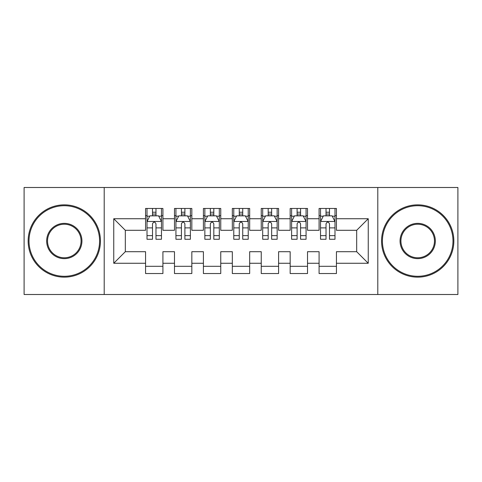 <?xml version="1.0" encoding="UTF-8"?>
<svg xmlns="http://www.w3.org/2000/svg" width="482" height="482" viewBox="0 0 482 482"><rect width="100%" height="100%" fill="white"/><g stroke="black" fill="none" stroke-linecap="round" stroke-linejoin="round"><path stroke-width="0.72" d="M377.792 294.502L457.9 294.502L457.9 187.498L377.792 187.498L377.792 294.502L104.208 294.502L104.208 187.498L24.1 187.498L24.1 294.502L104.208 294.502M377.792 187.498L104.208 187.498M113.752 263.268L113.752 218.732L145.564 218.732L145.564 230.3L125.32 230.3L125.32 251.7L113.752 263.268L145.564 263.268L145.564 273.535L162.916 273.535L162.916 263.268L174.484 263.268L174.484 273.535L191.836 273.535L191.836 263.268L203.404 263.268L203.404 273.535L220.756 273.535L220.756 263.268L232.324 263.268L232.324 273.535L249.676 273.535L249.676 263.268L261.244 263.268L261.244 273.535L278.596 273.535L278.596 263.268L290.164 263.268L290.164 273.535L307.516 273.535L307.516 263.268L319.084 263.268L319.084 273.535L336.436 273.535L336.436 251.7L356.68 251.7L356.68 230.3L336.436 230.3L336.436 218.732L368.248 218.732L368.248 263.268L336.436 263.268M336.436 218.732L336.436 208.465L319.084 208.465L319.084 218.732L307.516 218.732L307.516 208.465L290.164 208.465L290.164 218.732L278.596 218.732L278.596 208.465L261.244 208.465L261.244 218.732L249.676 218.732L249.676 208.465L232.324 208.465L232.324 218.732L220.756 218.732L220.756 208.465L203.404 208.465L203.404 218.732L191.836 218.732L191.836 208.465L174.484 208.465L174.484 218.732L162.916 218.732L162.916 208.465L145.564 208.465L145.564 218.732M307.516 263.268L307.516 251.7L319.084 251.7L319.084 263.268M368.248 218.732L356.68 230.3M278.596 263.268L278.596 251.7L290.164 251.7L290.164 263.268M319.084 218.732L319.084 230.3L307.516 230.3L307.516 218.732M249.676 263.268L249.676 251.7L261.244 251.7L261.244 263.268M290.164 218.732L290.164 230.3L278.596 230.3L278.596 218.732M220.756 263.268L220.756 251.7L232.324 251.7L232.324 263.268M261.244 218.732L261.244 230.3L249.676 230.3L249.676 218.732M191.836 263.268L191.836 251.7L203.404 251.7L203.404 263.268M232.324 218.732L232.324 230.3L220.756 230.3L220.756 218.732M162.916 263.268L162.916 251.7L174.484 251.7L174.484 263.268M203.404 218.732L203.404 230.3L191.836 230.3L191.836 218.732M125.32 251.7L145.564 251.7L145.564 263.268M174.484 218.732L174.484 230.3L162.916 230.3L162.916 218.732M319.084 215.695L320.53 215.695M334.99 215.695L336.436 215.695M290.164 215.695L291.61 215.695M306.07 215.695L307.516 215.695M261.244 215.695L262.69 215.695M277.15 215.695L278.596 215.695M232.324 215.695L233.77 215.695M248.23 215.695L249.676 215.695M203.404 215.695L204.85 215.695M219.31 215.695L220.756 215.695M174.484 215.695L175.93 215.695M190.39 215.695L191.836 215.695M145.564 215.695L147.01 215.695M161.47 215.695L162.916 215.695M145.564 266.305L162.916 266.305M174.484 266.305L191.836 266.305M203.404 266.305L220.756 266.305M232.324 266.305L249.676 266.305M261.244 266.305L278.596 266.305M290.164 266.305L307.516 266.305M319.084 266.305L336.436 266.305M113.752 218.732L125.32 230.3M356.68 251.7L368.248 263.268M155.975 212.225L152.505 212.225M161.47 235.638L155.975 235.638L155.975 239.265L161.47 239.265L161.47 221.624L158.578 215.84L149.902 215.84L147.01 221.624L147.01 239.265L152.505 239.265L152.505 235.638L147.01 235.638M147.01 221.624L147.01 208.465M161.47 221.624L161.47 208.465M152.505 215.84L152.505 208.465M155.975 208.465L155.975 215.84M155.975 235.638L155.975 223.793C154.818 221.563 153.662 221.563 152.505 223.793L152.505 235.638M155.975 215.695L152.505 215.695M184.895 212.225L181.425 212.225M190.39 235.638L184.895 235.638L184.895 239.265L190.39 239.265L190.39 221.624L187.498 215.84L178.822 215.84L175.93 221.624L175.93 239.265L181.425 239.265L181.425 235.638L175.93 235.638M175.93 221.624L175.93 208.465M190.39 221.624L190.39 208.465M181.425 215.84L181.425 208.465M184.895 208.465L184.895 215.84M184.895 235.638L184.895 223.793C183.738 221.563 182.582 221.563 181.425 223.793L181.425 235.638M184.895 215.695L181.425 215.695M213.815 212.225L210.345 212.225M219.31 235.638L213.815 235.638L213.815 239.265L219.31 239.265L219.31 221.624L216.418 215.84L207.742 215.84L204.85 221.624L204.85 239.265L210.345 239.265L210.345 235.638L204.85 235.638M204.85 221.624L204.85 208.465M219.31 221.624L219.31 208.465M210.345 215.84L210.345 208.465M213.815 208.465L213.815 215.84M213.815 235.638L213.815 223.793C212.658 221.563 211.502 221.563 210.345 223.793L210.345 235.638M213.815 215.695L210.345 215.695M64.299 276.282A35.282 35.282 0 0 0 99.581 241A35.282 35.282 0 0 0 64.299 205.718A35.282 35.282 0 0 0 29.016 241A35.282 35.282 0 0 0 64.299 276.282M64.299 204.85A36.15 36.15 0 0 1 100.449 241A36.15 36.15 0 0 1 64.299 277.15A36.15 36.15 0 0 1 28.149 241A36.15 36.15 0 0 1 64.299 204.85M64.299 258.641A17.641 17.641 0 0 1 46.658 241A17.641 17.641 0 0 1 64.299 223.359A17.641 17.641 0 0 1 81.94 241A17.641 17.641 0 0 1 64.299 258.641M64.299 224.226A16.774 16.774 0 0 0 47.525 241A16.774 16.774 0 0 0 64.299 257.774A16.774 16.774 0 0 0 81.072 241A16.774 16.774 0 0 0 64.299 224.226M417.701 276.282A35.282 35.282 0 0 0 452.984 241A35.282 35.282 0 0 0 417.701 205.718A35.282 35.282 0 0 0 382.419 241A35.282 35.282 0 0 0 417.701 276.282M417.701 204.85A36.15 36.15 0 0 1 453.851 241A36.15 36.15 0 0 1 417.701 277.15A36.15 36.15 0 0 1 381.551 241A36.15 36.15 0 0 1 417.701 204.85M417.701 258.641A17.641 17.641 0 0 1 400.06 241A17.641 17.641 0 0 1 417.701 223.359A17.641 17.641 0 0 1 435.342 241A17.641 17.641 0 0 1 417.701 258.641M417.701 224.226A16.774 16.774 0 0 0 400.928 241A16.774 16.774 0 0 0 417.701 257.774A16.774 16.774 0 0 0 434.475 241A16.774 16.774 0 0 0 417.701 224.226M242.735 212.225L239.265 212.225M248.23 235.638L242.735 235.638L242.735 239.265L248.23 239.265L248.23 221.624L245.338 215.84L236.662 215.84L233.77 221.624L233.77 239.265L239.265 239.265L239.265 235.638L233.77 235.638M233.77 221.624L233.77 208.465M248.23 221.624L248.23 208.465M239.265 215.84L239.265 208.465M242.735 208.465L242.735 215.84M242.735 235.638L242.735 223.793C241.578 221.563 240.422 221.563 239.265 223.793L239.265 235.638M242.735 215.695L239.265 215.695M271.655 212.225L268.185 212.225M277.15 235.638L271.655 235.638L271.655 239.265L277.15 239.265L277.15 221.624L274.258 215.84L265.582 215.84L262.69 221.624L262.69 239.265L268.185 239.265L268.185 235.638L262.69 235.638M262.69 221.624L262.69 208.465M277.15 221.624L277.15 208.465M268.185 215.84L268.185 208.465M271.655 208.465L271.655 215.84M271.655 235.638L271.655 223.793C270.498 221.563 269.342 221.563 268.185 223.793L268.185 235.638M271.655 215.695L268.185 215.695M300.575 212.225L297.105 212.225M306.07 235.638L300.575 235.638L300.575 239.265L306.07 239.265L306.07 221.624L303.178 215.84L294.502 215.84L291.61 221.624L291.61 239.265L297.105 239.265L297.105 235.638L291.61 235.638M291.61 221.624L291.61 208.465M306.07 221.624L306.07 208.465M297.105 215.84L297.105 208.465M300.575 208.465L300.575 215.84M300.575 235.638L300.575 223.793C299.418 221.563 298.262 221.563 297.105 223.793L297.105 235.638M300.575 215.695L297.105 215.695M329.495 212.225L326.025 212.225M334.99 235.638L329.495 235.638L329.495 239.265L334.99 239.265L334.99 221.624L332.098 215.84L323.422 215.84L320.53 221.624L320.53 239.265L326.025 239.265L326.025 235.638L320.53 235.638M320.53 221.624L320.53 208.465M334.99 221.624L334.99 208.465M326.025 215.84L326.025 208.465M329.495 208.465L329.495 215.84M329.495 235.638L329.495 223.793C328.338 221.563 327.182 221.563 326.025 223.793L326.025 235.638M329.495 215.695L326.025 215.695M161.398 221.479L147.082 221.479M147.01 216.189L149.727 216.189M158.753 216.189L161.47 216.189M152.505 227.89L147.01 227.89M161.47 227.89L155.975 227.89M155.975 214.062L152.505 214.062M190.318 221.479L176.002 221.479M175.93 216.189L178.647 216.189M187.673 216.189L190.39 216.189M181.425 227.89L175.93 227.89M190.39 227.89L184.895 227.89M184.895 214.062L181.425 214.062M219.238 221.479L204.922 221.479M204.85 216.189L207.567 216.189M216.593 216.189L219.31 216.189M210.345 227.89L204.85 227.89M219.31 227.89L213.815 227.89M213.815 214.062L210.345 214.062M248.158 221.479L233.842 221.479M233.77 216.189L236.487 216.189M245.513 216.189L248.23 216.189M239.265 227.89L233.77 227.89M248.23 227.89L242.735 227.89M242.735 214.062L239.265 214.062M277.078 221.479L262.762 221.479M262.69 216.189L265.407 216.189M274.433 216.189L277.15 216.189M268.185 227.89L262.69 227.89M277.15 227.89L271.655 227.89M271.655 214.062L268.185 214.062M305.998 221.479L291.682 221.479M291.61 216.189L294.327 216.189M303.353 216.189L306.07 216.189M297.105 227.89L291.61 227.89M306.07 227.89L300.575 227.89M300.575 214.062L297.105 214.062M334.918 221.479L320.602 221.479M320.53 216.189L323.247 216.189M332.273 216.189L334.99 216.189M326.025 227.89L320.53 227.89M334.99 227.89L329.495 227.89M329.495 214.062L326.025 214.062"/></g></svg>
